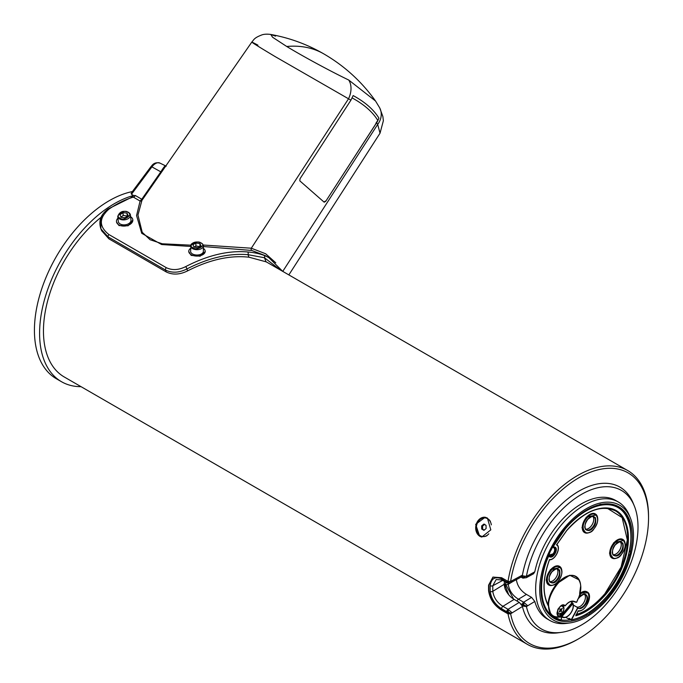 <?xml version="1.0" encoding="UTF-8"?>
<svg xmlns="http://www.w3.org/2000/svg" width="683" height="683" viewBox="0 0 683 683"><rect width="100%" height="100%" fill="white"/><g stroke="black" fill="none" stroke-linecap="round" stroke-linejoin="round"><path stroke-width="1.02" d="M561.366 605.548A5.857 3.381 -60 0 1 564.619 605.872L565.217 605.701C559.505 600.391 552.419 620.941 561.81 615.579L561.153 615.229A5.857 3.381 -60 0 1 558.242 615.545A5.857 3.381 -60 0 1 557.456 614.785M579.389 597.275L579.457 597.173C585.801 589.267 591.162 598.513 584.648 605.684C581.993 608.51 579.696 609.313 577.767 608.092L571.569 619.729L570.997 619.43L571.569 619.729C582.932 617.808 594.697 610.021 606.871 596.353C628.539 570.826 637.273 535.566 625.876 515.674C615.579 497.318 588.054 502.236 565.567 528.574L553.221 546.639L552.436 546.776M548.107 555.783L548.509 556.457C538.426 578.877 539.502 605.608 550.857 614.512L548.432 606.111C542.2 594.176 542.558 578.646 549.508 559.514C555.023 560.538 561.469 547.117 556.517 544.914L566.711 530.452C587.704 505.744 613.974 500.861 623.664 518.243C634.413 536.872 626.362 570.066 605.727 594.475C595.559 606 585.57 613.095 575.769 615.776L578.194 610.798C589.933 612.028 593.758 583.282 580.405 594.176L579.432 597.207L577.963 599.119M561.528 616.331L562.083 616.408L561.486 616.57M556.517 544.914L556.654 544.471L556.517 544.914M594.184 506.359A63.715 36.788 -60 0 1 618.149 507.332C639.442 518.542 633.115 566.941 606.897 596.464C595.439 609.714 583.581 617.56 571.321 619.993L570.126 619.438L571.142 619.959L577.69 607.665L576.042 606.624M557.926 581.455C566.455 571.936 559.351 560.273 551.198 570.407C542.669 579.927 549.772 591.58 557.926 581.455M593.758 529.026C602.278 519.507 595.175 507.853 587.021 517.979C578.501 527.498 585.604 539.16 593.758 529.026M621.24 554.519C629.769 545 622.665 533.346 614.512 543.48C605.992 552.999 613.095 564.653 621.24 554.519M576.042 614.589C585.51 611.78 595.124 604.839 604.873 593.766L621.12 566.975L627.335 539.997L622.136 517.586L607.332 508.314M548.039 605.01C548.389 597.642 551.309 590.556 556.79 583.752L569.767 575.231L579.184 579.944M580.55 586.799L579.645 593.365M550.182 585.544L546.178 580.08L550.344 569.69L560.7 567.334M586.014 533.116L582.001 527.66L586.168 517.27L596.524 514.905M613.496 558.617L609.492 553.153L613.658 542.763L624.014 540.407M552.419 547.535A4.431 2.561 -60 0 1 554.656 549.363A4.431 2.561 -60 0 1 552.991 553.887A4.431 2.561 -60 0 1 548.842 554.92M286.723 46.478A164.21 94.809 120 0 1 323.742 53.855C344.403 65.85 361.674 81.576 375.548 101.033L348.723 80.022C332.681 72.364 304.242 57.15 286.723 46.478L272.585 37.249L270.775 34.457L275.539 36.139M557.106 568.973A7.487 4.32 -60 0 1 555.074 578.825A7.53 4.346 120 0 0 557.166 568.973M592.938 516.544A7.487 4.32 -60 0 1 590.897 526.397A7.487 4.32 -60 0 1 585.63 529.188M620.429 542.037A7.487 4.32 -60 0 1 618.388 551.898A7.487 4.32 -60 0 1 613.121 554.69M585.664 529.231A7.53 4.346 120 0 0 590.915 526.422A7.53 4.346 120 0 0 592.989 516.553M613.155 554.733A7.53 4.346 120 0 0 618.397 551.915A7.53 4.346 120 0 0 620.48 542.046M584.605 594.466A7.487 4.329 -60 0 1 582.565 604.318A7.53 4.346 -60 0 1 576.776 607.025M608.263 598.214A66.311 38.282 -60 0 1 569.878 622.93A66.311 38.282 -60 0 1 539.792 592.827A66.311 38.282 -60 0 1 564.952 527.165A66.311 38.282 -60 0 1 630.409 518.081A66.311 38.282 -60 0 1 608.263 598.214M569.878 622.93L566.762 623.357A68.42 39.503 -60 0 1 549.815 620.454A68.42 39.503 -60 0 1 561.691 524.544A68.42 39.503 -60 0 1 618.235 501.945A68.42 39.503 -60 0 1 629.222 515.17L630.409 518.081M551.079 550.139A64.526 37.249 -60 0 1 565.541 528.121A64.526 37.249 -60 0 1 599.29 504.763A4.559 2.63 -60 0 1 601.356 504.319A64.526 37.249 -60 0 1 609.475 503.9A64.526 37.249 -60 0 1 630.435 552.026A4.559 2.63 -60 0 1 629.777 554.792A64.526 37.249 -60 0 1 589.685 613.479A4.559 2.63 -60 0 1 587.508 614.837A64.526 37.249 -60 0 1 547.126 611.891A64.526 37.249 -60 0 1 546.648 611.191A4.559 2.63 -60 0 1 546.562 611.14A4.559 2.63 -60 0 1 545.649 609.543A64.526 37.249 -60 0 1 549.755 552.897A4.559 2.63 -60 0 1 551.079 550.139M630.947 537.376A63.715 36.788 -60 0 0 618.149 507.332L617.338 506.837A63.741 36.797 120 0 0 608.57 503.832M516.314 579.415C517.279 585.809 520.651 590.804 526.431 594.398L531.587 597.377L534.798 601.458A68.42 39.503 120 0 0 547.237 618.96L549.815 620.454M618.235 501.945L615.656 500.451A68.42 39.503 120 0 0 559.104 523.05A68.42 39.503 120 0 0 534.798 571.816L533.551 573.754L526.32 577.716L527.737 575.684L526.405 576.409A79.996 46.188 -60 0 1 555.33 516.852A79.996 46.188 -60 0 1 634.285 505.89A79.996 46.188 -60 0 1 607.563 602.568A79.996 46.188 -60 0 1 561.264 632.381A79.996 46.188 -60 0 1 526.405 606.564L522.256 605.966L522.427 606.495A82.105 47.4 -60 0 1 522.307 606M584.657 594.475A7.53 4.346 -60 0 1 582.573 604.344A7.487 4.329 -60 0 1 576.375 606.794A7.487 4.329 -60 0 1 576.153 606.658L573.353 605.036M573.361 605.164L576.136 606.692M634.285 505.89L633.098 502.987A82.105 47.4 120 0 0 552.06 514.231A82.105 47.4 120 0 0 522.427 575.112L522.307 575.752A82.105 47.4 -60 0 1 522.427 575.112L512.139 580.635L510.739 582.659L521.223 577.024L522.256 575.726M522.307 575.752L526.405 576.409M482.42 536.488A9.4 7.504 -80.2 0 0 482.557 536.514A9.4 7.504 -80.2 0 0 487.073 535.583M490.428 521.462A9.4 7.504 -80.2 0 0 487.773 518.73A9.4 7.504 -80.2 0 0 485.75 517.996A9.4 7.504 -80.2 0 0 485.613 517.97M488.797 533.833A9.4 7.504 99.8 0 1 482.283 536.471A9.4 7.504 99.8 0 1 480.26 535.728A9.4 7.504 99.8 0 1 476.785 524.629A9.4 7.504 99.8 0 1 485.476 517.945A9.4 7.504 99.8 0 1 487.5 518.687A9.4 7.504 99.8 0 1 491.333 524.877M485.348 517.279A10.032 8.017 -80.2 0 0 476.179 524.51A10.032 8.017 -80.2 0 0 479.91 536.292A10.032 8.017 -80.2 0 0 481.925 537.051M510.619 581.455A98.523 56.885 -60 0 1 585.903 474.122A98.523 56.885 -60 0 1 648.534 517.996L648.534 516.51A100.35 57.935 -60 0 0 627.754 470.57A100.35 57.935 -60 0 0 557.08 490.864A100.35 57.935 -60 0 0 508.024 581.412L510.619 581.455L512.139 580.635M479.662 536.249L475.667 524.339L485.212 517.253L487.397 518.047L490.812 529.854L481.797 537.034L479.662 536.249M648.534 517.996A98.523 56.885 -60 0 1 578.868 638.665L577.579 639.408A100.35 57.935 -60 0 1 527.404 644.376A100.35 57.935 -60 0 1 508.024 613.855L501.57 610.124C494.176 605.488 489.856 599.059 488.601 590.846A100.35 57.935 -60 0 1 488.558 588.012A100.35 57.935 -60 0 1 488.601 585.126L492.938 577.101L501.57 577.69L508.024 581.412M101.033 217.331A100.35 57.935 120 0 0 43.456 331.042A100.35 57.935 120 0 0 64.245 376.973L527.404 644.376M81.038 386.672A105.822 61.094 -60 0 1 61.504 381.72A105.822 61.094 -60 0 1 55.852 377.665A105.822 61.094 -60 0 1 51.771 278.988A105.822 61.094 -60 0 1 133.535 195.492L135.371 195.543A3.646 2.109 120 0 1 133.33 197.122L131.828 197.208L108.102 208.981C100.743 214.445 98.335 221.061 100.888 228.839L108.153 236.924L165.542 270.058C172.073 273.2 179.185 272.833 186.886 268.957C208.622 257.85 228.976 253.086 247.955 254.682L264.441 257.73L280.371 270.016M132.511 191.633L132.4 191.564A105.822 61.094 120 0 0 47.776 273.328A105.822 61.094 120 0 0 50.696 374.694A105.822 61.094 120 0 0 56.348 378.741L61.504 381.72M299.811 180.858L300.025 178.741L350.925 100.17L353.145 95.577C365.046 102.049 373.644 109.562 378.937 118.125L377.588 121.147L325.782 201.254L324.186 202.211L299.811 180.858M128.566 212.533A6.386 4.107 173.5 0 1 130.427 215.034L130.991 220.028A6.386 4.107 173.5 0 1 127.303 224.323A6.386 4.107 173.5 0 1 120.165 223.973A6.386 4.107 173.5 0 1 118.304 221.471L117.741 216.468C119.559 211.602 123.119 210.202 128.413 212.268L130.427 215.034A6.386 4.107 173.5 0 1 126.739 219.32A6.386 4.107 173.5 0 1 119.602 218.978A6.386 4.107 173.5 0 1 117.741 216.468M130.624 216.733A8.213 5.285 173.5 0 1 132.809 219.824A8.213 5.285 173.5 0 1 128.062 225.339A8.213 5.285 173.5 0 1 118.885 224.895A8.213 5.285 173.5 0 1 116.486 221.676A8.213 5.285 173.5 0 1 117.928 218.167M132.826 220.114L128.122 225.783L118.962 225.552L116.528 221.941M203.372 245.974L203.372 251.335A6.386 3.688 180 0 1 199.427 254.742A6.386 3.688 180 0 1 192.469 253.948A6.386 3.688 180 0 1 190.6 251.335L191.103 244.386C193.793 241.756 197.208 241.304 201.348 243.037C203.269 244.762 203.944 245.735 203.372 245.974A6.386 3.688 180 0 1 199.427 249.38A6.386 3.688 180 0 1 192.469 248.578A6.386 3.688 180 0 1 190.6 245.974M203.372 248.356A8.213 4.738 180 0 1 205.199 251.335A8.213 4.738 180 0 1 200.128 255.715A8.213 4.738 180 0 1 191.18 254.691A8.213 4.738 180 0 1 188.773 251.335A8.213 4.738 180 0 1 190.6 248.356M205.182 251.634L200.128 256.202L191.18 255.399L188.79 251.617M265.499 255.732L251.771 250.465L203.372 246.529M190.651 246.452L161.623 244.531L141.731 233.313L136.574 215.572L140.1 201.033A1.827 1.631 -148.7 0 0 141.902 200.452L137.949 215.06L142.218 232.297L150.081 239.716L162.264 243.78L190.728 245.163M323.742 53.855C307.205 44.335 289.549 37.872 270.775 34.457C267.463 34.013 264.671 34.099 262.417 34.713C253.854 37.864 254.059 39.657 251.814 42.073L142.568 199.462L141.782 199.248L140.1 201.033L133.33 197.122A105.276 60.778 120 0 0 109.007 209.075C98.847 218.031 98.822 226.525 108.93 234.551L166.319 267.685C172.236 270.494 178.698 270.135 185.691 266.618C207.811 255.203 228.446 250.32 247.622 251.967C253.922 252.488 259.369 253.624 263.979 255.357A1.827 1.486 111 0 1 264.441 257.73L266.071 261.82A100.35 57.935 120 0 1 267.804 262.75L627.754 470.57M541.619 597.42A63.715 36.788 -60 0 0 554.442 617.688A63.715 36.788 -60 0 0 560.632 619.942L554.647 617.278L550.857 614.512M561.119 619.421L561.725 616.476L561.563 617.048L554.647 617.278M549.841 581.66A7.53 4.346 120 0 0 555.083 578.842A7.487 4.32 -60 0 1 549.806 581.617M576.691 602.235L573.618 601.219C570.877 600.69 568.077 602.193 565.217 605.701L564.824 605.915M548.543 605.966A22.932 13.242 -60 0 0 550.105 612.822A22.932 13.242 -60 0 0 561.725 616.476L561.81 615.588L561.153 615.229M565.148 605.77L565.251 605.787C568.077 602.38 570.715 600.946 573.174 601.467L573.618 601.219M577.69 607.665L577.767 608.092M577.929 599.025L576.7 602.082M572.841 603.183L572.866 603.695C573.763 606.922 572.789 610.397 569.946 614.111C566.847 617.389 564.226 618.158 562.083 616.408L572.866 603.695L571.961 602.807M572.123 602.568L561.392 615.212M580.405 594.176L579.91 593.86A22.898 13.216 -60 0 1 578.339 598.436M549.516 559.736C542.661 578.74 542.336 594.073 548.534 605.744L548.586 605.847A59.31 34.244 120 0 0 548.688 606.026C547.373 596.583 558.72 578.612 567.291 576.554C576.221 571.85 583.777 582.531 579.679 594.065A10.757 6.207 -60 0 1 579.91 593.86M575.769 615.776L576.111 615.007L575.769 615.776M572.661 603.209L572.866 603.695M560.88 609.381L559.847 608.835L560.069 610.329L559.078 612.088L560.487 611.02L561.52 611.567L561.298 610.073L562.288 608.314L560.88 609.381L559.906 609.202M579.961 593.109L588.191 592.827M556.858 544.496L557.311 545.06M561.298 610.073L559.949 609.526M561.52 611.567L560.069 610.295M560.487 611.02L559.983 610.491M548.543 605.753L548.586 605.847C549.311 614.965 553.682 618.439 561.699 616.279M570.322 619.498L569.033 618.328L570.997 619.43M569.033 618.328L570.04 619.831L565.806 617.321M560.717 619.976L553.606 617.227A63.741 36.797 -60 0 1 546.118 610.457L545.854 610.312M589.497 612.233L589.685 613.479M629.777 554.792L628.531 555.202M629.547 550.831L630.435 552.026M560.974 619.916A63.86 36.865 120 0 0 570.04 619.831M587.508 614.837L585.997 614.401M546.118 610.457L546.648 611.191L546.118 610.457M482.591 526.081L481.643 525.919L481.711 529.043L482.676 529.214L482.591 526.081L484.785 524.245M481.643 525.919L483.82 524.083L486.048 525.372L486.117 528.497L483.948 530.332L481.711 529.043M484.221 530.102L482.676 529.214M505.07 588.857L504.054 583.794A82.105 47.4 120 0 0 504.071 584.375L505.07 588.857C507.187 593.527 510.201 597.044 514.128 599.392L519.285 602.372L522.256 605.966M504.361 581.353A81.644 47.136 120 0 0 504.378 583.598L508.801 594.867M526.397 575.974L523.793 577.383A1.827 0.811 -170.5 0 1 522.512 576.973L521.786 576.563M521.061 603.943L522.512 604.788A1.827 1.246 -11.7 0 0 523.793 605.01A81.115 46.828 120 0 0 524.04 606.154L522.034 605.445M513.633 599.093L505.668 584.349A81.644 47.136 -60 0 1 505.651 582.095M522.743 605.864A81.644 47.136 -60 0 1 522.512 604.788L523.852 602.346L518.465 599.23C512.643 595.644 509.236 590.667 508.246 584.307L508.237 583.299M523.852 602.346L527.737 605.753L526.397 606.103L523.793 605.01L523.852 602.346M524.032 576.025A81.115 46.828 120 0 0 523.793 577.383L523.852 578.125L522.512 576.973A81.644 47.136 120 0 1 522.717 575.82M522.879 578.134A1.827 1.05 -60 0 1 522.751 578.083L526.32 577.716M524.04 606.154L526.397 606.103M502.731 580.413L492.793 585.749L496.182 579.5L502.039 580.012A1.827 1.05 120 0 1 501.689 578.894L508.289 583.043L508.246 582.326A1.827 0.845 -171.6 0 1 506.957 581.933A99.897 57.671 120 0 1 507.119 580.891M514.128 599.392L502.91 606.316C497.139 602.696 493.766 597.702 492.793 591.341L492.793 585.749A1.827 1.016 1.7 0 1 490.215 585.698C491.248 578.441 495.073 576.179 501.689 578.894M526.405 606.564L534.798 601.458M519.285 602.372L508.067 609.296A1.827 1.05 -60 0 0 506.846 611.763L508.289 609.441L508.246 612.07L510.824 613.197L512.139 612.847L508.289 609.441L502.91 606.316A1.827 1.05 -60 0 0 501.689 608.784C495.09 604.566 491.265 598.769 490.215 591.393A1.827 1.093 -1.8 0 0 492.793 591.341L504.071 584.375M507.17 612.967A99.897 57.671 -60 0 1 506.957 611.831A1.827 1.229 -10.1 0 0 508.246 612.07A99.359 57.363 120 0 0 508.468 613.257L501.57 610.124M578.868 638.665A98.523 56.885 -60 0 1 510.619 613.786L522.427 606.495A82.105 47.4 120 0 0 558.148 632.808L561.264 632.381M508.468 613.257L510.824 613.197M488.601 590.846L488.926 590.65A99.897 57.671 -60 0 1 488.926 584.955L488.601 585.126M488.926 590.65C490.163 598.837 494.492 605.258 501.903 609.928M493.1 577.015L488.926 584.955M510.824 580.917L508.246 582.326A99.359 57.363 120 0 1 508.383 581.412M151.686 165.943A4.38 2.527 120 0 0 150.687 167.028L150.798 167.087M510.619 613.786L508.024 613.855M132.4 191.564L150.687 167.028M323.93 201.989L325.526 201.041M375.881 123.316L377.801 120.396C372.525 111.841 363.937 104.337 352.052 97.882M377.801 120.396L378.937 118.125M135.371 195.543L141.782 199.248L160.736 171.971C163.459 167.608 164.953 165.679 165.209 166.191M350.925 100.17L275.129 56.578C251.976 42.705 246.247 38.897 257.935 45.172M203.192 245.026L251.31 248.211L348.458 98.89A18.245 13.079 -64.4 0 0 348.723 80.022M247.622 251.967A1.827 1.178 95.4 0 1 247.955 254.682L248.954 257.192L266.071 261.82M248.954 257.192C230.043 255.101 209.604 259.651 187.646 270.861L186.886 268.957A1.827 0.47 62.5 0 0 185.691 266.618M166.319 267.685A1.827 1.05 120 0 0 165.542 270.058L166.302 271.979C172.799 275.087 179.911 274.711 187.646 270.861M166.302 271.979L108.921 238.845L108.153 236.924A1.827 1.05 120 0 1 108.93 234.551M107.837 209.741L100.76 218.586L100.888 228.839L101.639 230.726L108.921 238.845M131.751 193.135L131.477 194.288L133.031 195.184M282.753 271.39L377.682 124.434A18.245 15.769 -27.1 0 0 379.739 107.931L382.864 116.494L383.376 120.703L380.038 133.185L377.682 124.434L376.674 122.692L377.588 121.147M376.674 122.692L325.782 201.254M142.568 199.462L141.902 200.452M131.332 197.361L133.535 195.492M109.007 209.075A1.827 0.956 -124.3 0 0 108.102 208.981M251.771 250.465A1.827 1.289 -76.9 0 1 251.31 248.211L265.661 253.777L275.778 262.81M127.405 216.11L123.23 215.418L120.951 217.057M126.978 213.07L122.914 212.644L119.96 214.769L121.062 217.322L125.117 217.749L128.08 215.623L126.978 213.07L127.294 215.845M122.914 212.644L123.23 215.418M199.965 246.64L195.893 246.008L194.006 247.101L198.079 247.724L201.058 246.008L199.965 243.66L199.965 246.64M199.965 243.66L195.893 243.028L195.893 246.008M195.893 243.028L192.913 244.745L194.006 247.101M581.976 594.987A7.487 4.32 -60 0 1 585.51 594.782A7.487 4.32 -60 0 1 584.17 605.249A7.487 4.32 -60 0 1 579.876 608.032M566.958 616.629A9.127 5.268 -60 0 1 562.237 617.184A9.127 5.268 -60 0 1 561.716 616.8M554.485 569.485A7.487 4.32 -60 0 1 558.028 569.28A7.487 4.32 -60 0 1 556.679 579.756A7.487 4.32 -60 0 1 550.532 582.249A7.487 4.32 -60 0 1 548.944 579.09M557.157 580.183C559.659 577.656 560.453 574.275 559.548 570.057C556.705 568.119 554.178 568.657 551.966 571.671C549.465 574.207 548.671 577.587 549.576 581.805C552.419 583.743 554.946 583.205 557.157 580.183M590.317 517.057A7.487 4.32 -60 0 1 593.851 516.852A7.487 4.32 -60 0 1 592.503 527.327A7.487 4.32 -60 0 1 586.364 529.829A7.487 4.32 -60 0 1 584.768 526.661M592.981 527.763C595.482 525.227 596.285 521.846 595.371 517.629C592.528 515.691 590.001 516.228 587.79 519.251C585.288 521.778 584.494 525.159 585.408 529.376C588.251 531.314 590.769 530.776 592.981 527.763M617.808 542.558A7.487 4.32 -60 0 1 621.342 542.353A7.487 4.32 -60 0 1 619.993 552.82A7.487 4.32 -60 0 1 613.855 555.322A7.487 4.32 -60 0 1 612.258 552.163M620.471 553.256C622.973 550.72 623.775 547.348 622.862 543.13C620.019 541.184 617.492 541.721 615.281 544.744C612.779 547.279 611.985 550.652 612.899 554.869C615.742 556.816 618.26 556.278 620.471 553.256M586.057 513.77A59.301 34.235 -60 0 1 615.545 510.927A59.301 34.235 -60 0 1 605.258 594.048A59.301 34.235 -60 0 1 576.384 614.922M559.206 607.776C562.049 602.944 566.053 609.518 562.16 612.625C559.317 617.458 555.313 610.884 559.206 607.776M561.853 571.534A10.766 6.215 120 0 0 559.625 566.42A10.766 6.215 120 0 0 550.729 569.981A10.766 6.215 120 0 0 548.859 585.066A10.766 6.215 120 0 0 554.4 584.435M597.676 519.106A10.766 6.215 120 0 0 595.448 513.992A10.766 6.215 120 0 0 586.552 517.552A10.766 6.215 120 0 0 584.682 532.638A10.766 6.215 120 0 0 590.223 532.014M625.167 544.607A10.766 6.215 120 0 0 622.939 539.493A10.766 6.215 120 0 0 614.043 543.045A10.766 6.215 120 0 0 612.173 558.139A10.766 6.215 120 0 0 617.714 557.507M576.503 614.717A59.301 34.235 120 0 0 605.061 593.937A59.301 34.235 120 0 0 615.451 510.867M575.889 576.426A22.804 13.165 120 0 0 575.829 576.392A22.804 13.165 120 0 0 556.978 583.922A22.804 13.165 120 0 0 548.295 605.326M559.522 566.369A10.766 6.215 120 0 0 559.428 566.309A10.766 6.215 120 0 0 550.532 569.861A10.766 6.215 120 0 0 548.662 584.955A10.766 6.215 120 0 0 548.765 585.007M595.354 513.94A10.766 6.215 120 0 0 595.252 513.881A10.766 6.215 120 0 0 586.356 517.441A10.766 6.215 120 0 0 584.486 532.527A10.766 6.215 120 0 0 584.588 532.578M622.836 539.433A10.766 6.215 120 0 0 622.742 539.382A10.766 6.215 120 0 0 613.846 542.934A10.766 6.215 120 0 0 611.977 558.028A10.766 6.215 120 0 0 612.079 558.079M550.353 555.552A4.559 2.63 -60 0 1 549.106 555.381A4.559 2.63 -60 0 1 548.765 555.108M120.046 218.048C113.89 216.323 124.648 208.588 127.986 212.345C134.15 214.069 123.384 221.804 120.046 218.048M192.982 247.69C186.818 245.769 197.66 239.511 200.981 243.071C207.154 244.992 196.311 251.25 192.982 247.69M554.4 547.382A5.029 2.903 -60 0 1 554.656 547.518A5.029 2.903 -60 0 1 553.759 554.545A5.029 2.903 -60 0 1 549.952 556.355L548.56 555.586M560.555 614.76A9.127 5.268 -60 0 1 560.436 614.154M562.783 605.77A9.127 5.268 -60 0 1 563.21 605.164M573.097 601.433L576.145 602.304M548.432 555.877L549.952 556.355L550.08 556.952C553.913 558.455 558.899 548.082 554.801 547.126L554.656 547.518M521.069 577.109L522.751 578.083A1.827 1.05 -60 0 1 522.521 577.844A1.827 1.05 -60 0 1 522.401 576.913M265.482 255.724L268.974 257.747A105.276 60.778 120 0 0 263.979 255.357M554.28 547.348L552.769 546.887M571.406 601.407A9.127 5.268 -60 0 1 572.115 601.988M561.699 616.869L562.237 617.184C564.662 618.26 567.24 617.27 569.972 614.222C572.952 610.38 573.951 606.752 572.969 603.328L572.764 603.14M553.221 546.639L554.801 547.126M563.296 606.154L563.825 605.394M570.553 601.621L572.158 602.526M561.349 615.187L561.033 613.786M589.344 597.027A10.766 6.215 120 0 0 587.115 591.922A10.766 6.215 120 0 0 579.765 593.886M558.25 548.5A8.666 5.003 120 0 0 556.807 544.59M587.013 591.862A10.766 6.215 120 0 0 586.919 591.802A10.766 6.215 120 0 0 579.858 593.527M580.678 586.979A22.804 13.165 120 0 0 575.957 576.461A22.804 13.165 120 0 0 558.37 582.59A22.804 13.165 120 0 0 548.423 605.556M572.678 603.524L561.896 616.237M548.509 556.457L550.08 556.952M552.556 547.279A4.559 2.63 -60 0 1 553.665 547.476A4.559 2.63 -60 0 1 554.442 548.475M527.737 575.684L534.798 571.816M531.587 597.377L523.63 602.21A1.827 1.05 -60 0 0 522.401 604.72M505.668 584.349A1.827 1.084 -1.3 0 0 508.246 584.307L512.728 581.592M517.227 601.185A1.827 1.05 -60 0 1 518.465 599.23L526.431 594.398M507.332 583.051A1.827 1.05 -60 0 1 507.204 582.992A1.827 1.05 -60 0 1 506.846 581.873M490.215 591.393A99.897 57.671 -60 0 1 490.215 585.698M506.846 611.763L501.689 608.784M131.477 194.288L151.908 166.874L151.156 166.618C153.205 163.263 156.168 162.102 160.027 163.135A9.127 5.268 120 0 0 151.908 166.874L161.47 172.21M585.51 594.782C585.22 593.399 583.214 594.236 579.483 597.275L578.834 598.112M558.028 569.28C557.772 567.897 555.766 568.726 551.992 571.782C548.714 576.623 548.227 580.115 550.532 582.249M593.851 516.852C593.595 515.469 591.589 516.305 587.815 519.353C584.546 524.194 584.059 527.686 586.364 529.829M621.342 542.353C621.086 540.962 619.08 541.798 615.306 544.855C612.036 549.695 611.55 553.187 613.855 555.322M615.545 510.927C601.04 504.25 584.768 510.799 566.736 530.563L556.722 544.727M561.187 605.65L562.869 605.821C564.534 607.435 564.303 609.731 562.177 612.711L557.985 614.282L556.995 612.916M548.662 584.955L548.859 585.066C553.093 585.826 556.124 584.657 557.951 581.557C562.63 575.009 563.185 569.964 559.625 566.42L559.428 566.309M584.486 532.527L584.682 532.638C588.917 533.397 591.948 532.228 593.775 529.137C598.453 522.58 599.008 517.535 595.448 513.992L595.252 513.881M611.977 558.028L612.173 558.139C616.408 558.899 619.438 557.729 621.265 554.63C625.944 548.082 626.499 543.036 622.939 539.493L622.742 539.382M548.739 555.168L552.982 553.896C554.955 551.429 555.177 549.294 553.665 547.476L552.735 546.938M132.809 219.824L132.869 220.378M205.199 251.335L205.199 251.916M558.242 615.545C554.331 614.171 560.948 602.713 564.09 605.411M578.023 607.75L577.587 607.435M576.7 602.21L578.16 598.786M561.426 615.229L572.166 602.568L571.355 601.381M578.108 611.097C585.476 612.207 593.689 595.072 587.115 591.922L586.919 591.802M576.093 615.4L578.211 611.029M549.422 559.804C555.236 560.376 561.563 547.322 556.671 544.488M579.747 593.954C581.805 585.408 580.541 579.577 575.957 576.461L575.829 576.392M550.105 612.822L548.569 605.855M561.264 619.601L561.733 616.672M559.983 614.461L561.614 615.323M502.039 580.012L507.46 583.128L510.739 582.659M166.225 166.174L160.027 163.135M151.156 166.618L131.119 193.494M379.739 107.931L375.548 101.033M282.685 271.347L268.974 257.747M380.038 133.185L288.849 274.908M116.486 221.676L116.554 222.231M188.773 251.335L188.773 251.916"/></g></svg>
